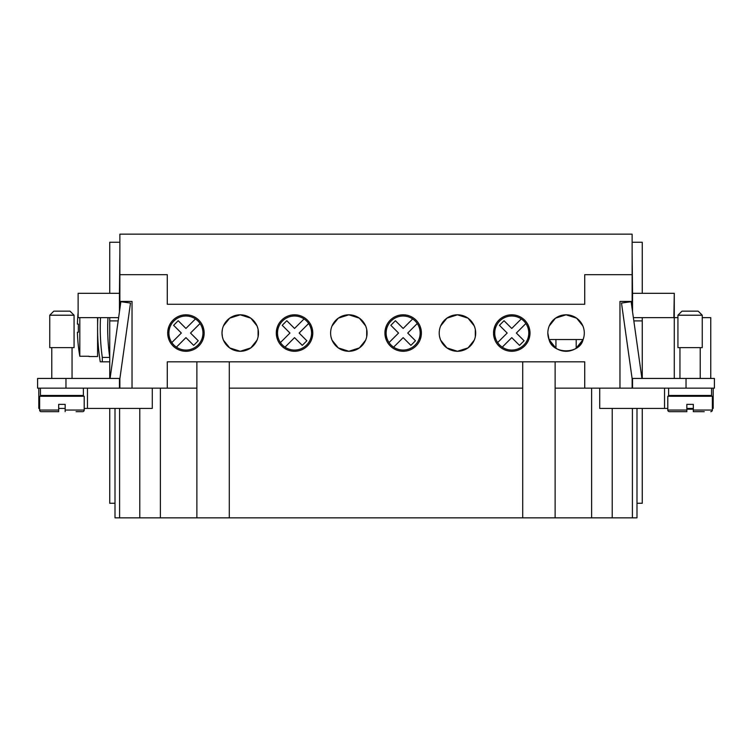 <?xml version="1.0" encoding="UTF-8"?>
<svg xmlns="http://www.w3.org/2000/svg" width="752" height="752" viewBox="0 0 752 752"><rect width="100%" height="100%" fill="white"/><g stroke="black" fill="none" stroke-linecap="round" stroke-linejoin="round"><path stroke-width="1.13" d="M704.267 411.664L693.325 411.664L693.325 404.369L686.839 404.369L686.839 410.047L667.795 410.047L667.795 396.266L712.37 396.266L712.37 410.047A1.617 1.617 0 0 1 710.753 411.664M690.082 315.21L677.928 315.21L681.979 311.159L698.185 311.159L702.246 315.21L690.082 315.21M702.246 315.21L702.246 347.631L677.928 347.631L677.928 315.21M711.561 388.154L711.561 395.449L668.603 395.449L668.603 388.154M686.839 410.047L686.839 411.664L686.839 410.047L686.839 411.664L669.412 411.664A1.617 1.617 0 0 1 667.795 410.047M549.28 325.917L555.512 318.171L566.068 314.806L576.624 318.171L582.856 325.917M547.832 333.042A18.236 18.236 0 0 1 566.068 314.806A18.236 18.236 0 0 1 584.304 333.042A18.236 18.236 0 0 1 566.068 351.278A18.236 18.236 0 0 1 547.832 333.042L549.026 339.528L555.944 348.204L555.944 339.528M493.528 333.014L494.741 326.49L494.741 339.584M493.528 333.042A18.236 18.236 0 0 1 511.764 314.806A18.236 18.236 0 0 1 530 333.042A18.236 18.236 0 0 1 511.764 351.278A18.236 18.236 0 0 1 493.528 333.042L493.914 329.291M529.615 329.291L530 333.042L528.788 339.584L528.788 326.49M440.672 325.917L446.904 318.171L457.46 314.806L468.017 318.171L474.249 325.917L468.017 318.171L457.46 314.806L446.904 318.171L440.672 325.917M439.224 333.042A18.236 18.236 0 0 1 457.46 314.806A18.236 18.236 0 0 1 475.696 333.042A18.236 18.236 0 0 1 457.46 351.278A18.236 18.236 0 0 1 439.224 333.042L439.224 333.07M475.311 329.291L475.311 336.793M384.921 333.014L386.133 326.49L386.133 339.584M384.921 333.042A18.236 18.236 0 0 1 403.157 314.806A18.236 18.236 0 0 1 421.393 333.042A18.236 18.236 0 0 1 403.157 351.278A18.236 18.236 0 0 1 384.921 333.042L385.306 336.793L384.921 333.042M420.998 329.291L421.393 333.042L420.171 339.584L420.171 326.49M332.055 325.917L338.287 318.171L348.843 314.806L359.4 318.171L365.632 325.917L359.4 318.171L348.843 314.806L338.287 318.171L332.055 325.917M330.607 333.042A18.236 18.236 0 0 1 348.843 314.806A18.236 18.236 0 0 1 367.079 333.042A18.236 18.236 0 0 1 348.843 351.278A18.236 18.236 0 0 1 330.607 333.042L330.607 333.07M366.694 329.291L366.694 336.793M276.304 333.014L277.516 326.49L277.516 339.584M276.689 336.793L276.304 333.042A18.236 18.236 0 0 1 294.54 314.806A18.236 18.236 0 0 1 312.776 333.042A18.236 18.236 0 0 1 294.54 351.278A18.236 18.236 0 0 1 276.304 333.042L276.304 333.07M312.39 329.291L312.776 333.042M223.447 325.917L229.68 318.171L240.236 314.806L250.792 318.171L257.024 325.917L250.792 318.171L240.236 314.806L229.68 318.171L223.447 325.917M222 333.042A18.236 18.236 0 0 1 240.236 314.806A18.236 18.236 0 0 1 258.472 333.042A18.236 18.236 0 0 1 240.236 351.278A18.236 18.236 0 0 1 222 333.042L222.385 329.291M258.086 329.291L258.086 336.793M167.696 333.042A18.236 18.236 0 0 1 185.932 314.806A18.236 18.236 0 0 1 204.168 333.042A18.236 18.236 0 0 1 185.932 351.278A18.236 18.236 0 0 1 167.696 333.042L168.909 326.49L168.909 339.584M203.773 329.291L204.168 333.042M475.283 329.188L474.484 326.49M366.675 329.188L365.867 326.49M258.058 329.188L257.259 326.49M58.675 411.664L58.675 410.047L39.63 410.047A1.617 1.617 0 0 0 41.247 411.664L58.675 411.664L58.675 404.369L65.161 404.369L65.161 411.664L65.161 410.047L84.205 410.047L84.205 396.266L39.63 396.266L39.63 410.047A1.617 1.617 0 0 0 41.247 411.664L47.733 411.664M82.588 411.664A1.617 1.617 0 0 0 84.205 410.047A1.617 1.617 0 0 1 82.588 411.664L76.102 411.664M49.754 315.21L74.072 315.21L74.072 347.631L49.754 347.631L49.754 315.21L53.815 311.159L70.021 311.159L74.072 315.21M40.439 388.154L40.439 395.449L83.397 395.449L83.397 388.154M107.959 317.645A210.344 210.344 0 0 0 109.736 357.435L102.3 357.435L102.3 361.815L100.251 361.815A213.023 213.023 0 0 1 97.845 317.645M102.3 357.435A210.344 210.344 0 0 1 100.514 317.645M97.581 317.645L97.581 356.551L89.065 356.551M78.396 332.234A161.078 161.078 0 0 1 78.396 324.121A161.078 161.078 0 0 0 78.396 332.234L77.418 332.234A162.056 162.056 0 0 0 79.815 356.26L79.815 317.645M79.815 356.26L89.065 356.26M107.696 361.815L109.736 361.815L107.696 361.815M203.773 336.793L202.946 339.584L202.946 326.49M257.024 340.167L250.792 347.903L240.236 351.278L229.68 347.903L223.447 340.167L229.68 347.903L240.236 351.278L250.792 347.903L257.024 340.167M365.632 340.167L359.4 347.903L348.843 351.278L338.287 347.903L332.055 340.167L338.287 347.903L348.843 351.278L359.4 347.903L365.632 340.167M474.249 340.167L468.017 347.903L457.46 351.278L446.904 347.903L440.672 340.167L446.904 347.903L457.46 351.278L468.017 347.903L474.249 340.167M312.39 336.793L311.563 339.584L311.563 326.49M222.385 336.793L222 333.07M493.914 336.793L493.528 333.07M203.754 336.896L202.974 339.528M583.12 339.528C579.707 354.596 552.438 354.596 549.026 339.528L583.12 339.528L583.919 336.793L583.12 339.528L576.201 348.204L576.201 339.528M686.839 409.229L693.325 409.229M599.711 388.154L599.711 408.421L667.795 408.421M686.839 408.421L693.325 408.421M712.37 408.421L713.187 408.421L713.187 388.154M119.869 308.79L119.869 274.687L167.282 274.687L167.282 304.269L584.718 304.269L584.718 274.687L632.131 274.687L632.131 308.79M555.126 388.154L584.718 388.154L584.718 361.815L167.282 361.815L167.282 388.154L196.874 388.154M710.753 378.435L710.753 317.645L702.246 317.645M674.281 378.435L674.281 317.645L677.928 317.645M633.372 317.645L674.281 317.645L674.281 293.327L673.877 317.645M632.535 388.154L632.535 378.435L714.4 378.435L714.4 388.154L619.968 388.154L619.968 301.43L632.131 301.43M632.535 311.676L632.535 293.327L673.877 293.327M632.131 251.986L632.535 293.327M642.264 317.645L642.264 378.435M642.264 293.327L642.264 242.257L632.131 242.257M439.638 336.896L440.437 339.584M331.021 336.896L331.829 339.584M222.413 336.896L223.212 339.584M529.615 336.793L530 333.042M420.998 336.793L421.393 333.042M152.289 388.154L152.289 408.421L84.205 408.421M65.161 408.421L58.675 408.421M39.63 408.421L38.813 408.421L38.813 388.154M87.448 388.154L87.448 408.421M65.969 388.154L65.969 378.435L37.6 378.435L37.6 388.154L167.282 388.154M115.009 408.421L115.009 503.257L109.736 503.257L109.736 408.421M109.736 378.435L109.736 317.645M109.736 293.327L109.736 242.257L119.869 242.257M115.009 503.257L115.009 517.846L196.874 517.846L196.874 361.815M160.392 388.154L160.392 517.846M664.552 388.154L664.552 408.421M636.991 408.421L636.991 503.257L642.264 503.257L642.264 408.421M196.874 517.846L555.126 517.846L555.126 361.815M522.706 517.846L522.706 361.815M229.294 517.846L229.294 361.815M229.294 388.154L522.706 388.154M584.718 388.154L619.968 388.154M555.126 517.846L636.991 517.846L636.991 503.257M591.608 388.154L591.608 517.846M78.123 312.503A162.056 162.056 0 0 0 77.418 324.121L78.396 324.121M102.3 361.815L109.736 361.815M118.628 317.645L78.123 317.645L78.123 293.327L119.465 293.327L119.465 311.676M119.869 251.986L119.465 293.327M110.083 378.435L120.865 301.702L130.5 303.056L119.465 381.565M65.969 378.435L119.465 378.435L119.465 388.154M118.167 320.888L109.736 320.888M632.131 378.679L632.131 388.154M119.869 388.154L119.869 378.679M119.869 301.43L132.032 301.43L132.032 388.154M119.869 274.687L119.869 234.154L632.131 234.154L632.131 274.687M641.917 378.435L631.135 301.702L621.5 303.056L632.535 381.565M633.833 320.888L642.264 320.888M200.041 323.52A17.023 17.023 0 0 1 176.41 347.151A17.023 17.023 0 0 1 177.942 318.011A17.023 17.023 0 0 1 200.041 323.52L190.51 333.042L198.255 340.778L193.668 345.365L185.932 337.629L176.41 347.151M171.823 342.564L181.345 333.042L173.609 325.306L178.196 320.719L185.932 328.455L195.454 318.933M308.649 323.52A17.023 17.023 0 0 1 285.017 347.151A17.023 17.023 0 0 1 286.55 318.011A17.023 17.023 0 0 1 308.649 323.52L299.127 333.042L306.863 340.778L302.276 345.365L294.54 337.629L285.017 347.151M280.43 342.564L289.952 333.042L282.216 325.306L286.803 320.719L294.54 328.455L304.062 318.933M417.257 323.52A17.023 17.023 0 0 1 393.634 347.151A17.023 17.023 0 0 1 395.167 318.011A17.023 17.023 0 0 1 417.257 323.52L407.734 333.042L415.48 340.778L410.893 345.365L403.157 337.629L393.634 347.151M389.047 342.564L398.569 333.042L390.833 325.306L395.411 320.719L403.157 328.455L412.679 318.933M525.874 323.52A17.023 17.023 0 0 1 502.242 347.151A17.023 17.023 0 0 1 503.774 318.011A17.023 17.023 0 0 1 525.874 323.52L516.351 333.042L524.088 340.778L519.5 345.365L511.764 337.629L502.242 347.151M497.655 342.564L507.177 333.042L499.441 325.306L504.028 320.719L511.764 328.455L521.286 318.933M712.37 410.047L693.325 410.047M139.778 408.421L139.778 517.846M119.596 408.421L119.596 517.846M612.222 408.421L612.222 517.846M632.404 408.421L632.404 517.846M686.031 388.154L686.031 378.435M679.949 378.435L679.949 347.631M679.949 396.266L679.949 395.449M51.785 378.435L51.785 347.631M51.785 396.266L51.785 395.449M72.051 396.266L72.051 395.449M72.051 378.435L72.051 347.631M700.215 395.449L700.215 396.266M700.215 347.631L700.215 378.435"/></g></svg>
